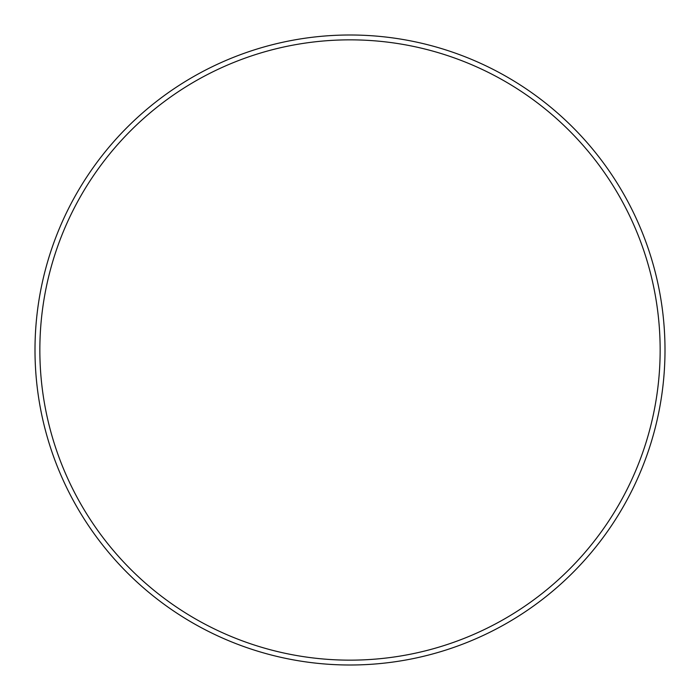 <?xml version="1.0" encoding="UTF-8"?>
<svg xmlns="http://www.w3.org/2000/svg" width="700" height="700" viewBox="0 0 700 700"><rect width="100%" height="100%" fill="white"/><g stroke="black" fill="none" stroke-linecap="round" stroke-linejoin="round"><path stroke-width="1.05" d="M660.153 350A310.152 310.152 0 0 0 350 39.847A310.152 310.152 0 0 0 39.847 350A310.152 310.152 0 0 0 350 660.153A310.152 310.152 0 0 0 660.153 350M35 350A315 315 0 0 1 350 35A315 315 0 0 1 665 350A315 315 0 0 1 350 665A315 315 0 0 1 35 350"/></g></svg>

